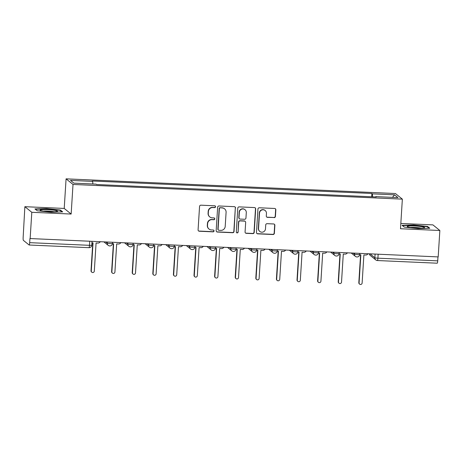 <?xml version="1.0" encoding="UTF-8"?>
<svg xmlns="http://www.w3.org/2000/svg" width="463" height="463" viewBox="0 0 463 463"><rect width="100%" height="100%" fill="white"/><g stroke="black" fill="none" stroke-linecap="round" stroke-linejoin="round"><path stroke-width="0.69" d="M215.561 206.747A0.92 0.903 129 0 0 214.71 205.792L200.936 205.178A1.314 1.291 129 0 0 199.559 206.423L198.083 229.874A1.314 1.291 129 0 0 199.298 231.234L213.073 231.847A0.92 0.903 129 0 0 213.709 230.221A0.92 0.903 129 0 0 213.183 230.024L211.406 229.943A4.202 4.126 129 0 1 207.517 225.591L207.638 223.635A4.202 4.126 129 0 1 212.048 219.653L213.831 219.734A0.92 0.903 129 0 0 214.467 218.108A0.92 0.903 129 0 0 213.947 217.911L212.164 217.83A4.202 4.126 129 0 1 208.281 213.478L208.402 211.522A4.202 4.126 129 0 1 212.812 207.54L214.595 207.615A0.92 0.903 129 0 0 215.561 206.747M209.785 216.927L209.583 216.765A4.202 4.126 129 0 1 208.078 213.31L208.2 211.359A4.202 4.126 129 0 1 212.61 207.372L214.392 207.453A0.92 0.903 129 0 0 215.121 205.913M198.459 230.863A1.314 1.291 129 0 0 199.096 231.072L212.87 231.685A0.92 0.903 129 0 0 213.599 230.146M209.021 229.046L208.819 228.878A4.202 4.126 129 0 1 207.314 225.429L207.436 223.473A4.202 4.126 129 0 1 211.846 219.491L213.628 219.572A0.92 0.903 129 0 0 214.363 218.032M274.05 217.651A1.314 1.291 129 0 0 275.427 216.406L275.844 209.826A1.314 1.291 129 0 0 274.628 208.466L259.332 207.783A1.314 1.291 129 0 0 257.955 209.027L256.479 232.478A1.314 1.291 129 0 0 257.694 233.838L272.985 234.521A1.314 1.291 129 0 0 274.368 233.277L274.866 225.331A1.314 1.291 129 0 0 273.65 223.97L267.105 223.675A1.314 1.291 129 0 0 265.727 224.92L265.478 228.861A3.513 3.449 129 0 1 259.801 231.442A3.513 3.449 129 0 1 258.545 228.554L259.517 213.113A3.513 3.449 129 0 1 265.195 210.538A3.513 3.449 129 0 1 266.451 213.426L266.289 215.995A1.314 1.291 129 0 0 267.504 217.355L273.847 217.488A1.314 1.291 129 0 0 275.225 216.244L275.641 209.664A1.314 1.291 129 0 0 275.265 208.668M71.152 214.051L64.218 208.443L24.869 206.689L31.802 212.297L71.152 214.051L73.015 184.453L402.359 199.142L400.495 228.739L439.85 230.493L438.189 256.907L29.939 238.543L29.678 242.658L89.498 245.326A2.68 0.307 3.6 0 0 91.767 245.17L91.998 241.466M31.802 212.297L30.141 238.711M235.528 208.026A1.314 1.291 129 0 0 234.313 206.666L219.022 205.983A1.314 1.291 129 0 0 217.639 207.233L216.169 230.678A1.314 1.291 129 0 0 217.379 232.038L232.675 232.721A1.314 1.291 129 0 0 234.052 231.477L235.326 207.864A1.314 1.291 129 0 0 234.955 206.874M239.174 206.886L254.471 207.569A1.314 1.291 129 0 1 255.686 208.929L254.21 232.374A1.314 1.291 129 0 1 252.833 233.624L246.287 233.329A1.314 1.291 129 0 1 245.072 231.969L245.668 222.46A1.314 1.291 129 0 0 244.458 221.1L240.112 220.903A1.314 1.291 129 0 0 238.734 222.147L238.115 232.05A0.92 0.903 129 0 1 236.628 232.727A0.92 0.903 129 0 1 236.298 231.969L237.797 208.13A1.314 1.291 129 0 1 239.174 206.886M24.869 206.689L23.15 237.374A2.68 0.422 -87.4 0 0 23.387 240.361L29.105 244.985A2.68 0.422 -87.4 0 0 29.157 245.008A2.68 0.422 -87.4 0 0 29.678 242.658M64.218 208.443L66.082 178.845L395.425 193.534L402.359 199.142M439.85 230.493L432.917 224.885L400.831 223.455M437.975 256.896L437.726 260.854A2.68 0.422 92.6 0 1 437.205 263.204A2.68 0.422 92.6 0 1 437.159 263.187M372.605 196.827L372.368 193.858L394.557 194.848L397.949 197.597L375.765 196.607L376.24 196.989L96.547 184.517L96.072 184.129L73.889 183.145L70.492 180.396L92.675 181.386L92.884 183.99M372.368 193.858L371.893 193.476L92.201 180.998L92.675 181.386M73.015 184.453L66.082 178.845M60.422 210.063L46.549 208.581L34.933 208.929L37.185 210.746L51.057 212.228L62.673 211.886L60.422 210.063L60.387 210.619M427.534 226.436L413.662 224.954L402.046 225.296L404.297 227.119L418.17 228.6L429.786 228.259L427.534 226.436L427.499 226.986M371.685 196.787L371.893 193.476M375.765 196.607L375.678 196.966M392.456 197.348L394.557 194.848M46.532 208.906L46.549 208.581M413.644 225.278L413.662 224.954M216.539 231.674A1.314 1.291 129 0 0 217.176 231.876L232.472 232.559A1.314 1.291 129 0 0 233.85 231.315L235.326 207.864M220.33 207.875A0.92 0.903 129 0 0 219.364 208.744L218.073 229.33A0.92 0.903 129 0 0 218.924 230.279L220.799 230.366A4.202 4.126 129 0 0 225.209 226.378L226.094 212.309A4.202 4.126 129 0 0 222.211 207.956L220.128 207.708A0.92 0.903 129 0 0 219.161 208.581L219.364 208.744M218.397 230.082L218.2 229.92A0.92 0.903 129 0 1 217.87 229.162L219.161 208.581M224.59 208.859L224.393 208.691A4.202 4.126 129 0 0 222.008 207.794L222.211 207.956M220.128 207.708L222.008 207.794M245.442 232.958A1.314 1.291 129 0 0 246.084 233.167L252.63 233.456A1.314 1.291 129 0 0 254.008 232.212L255.483 208.761A1.314 1.291 129 0 0 255.107 207.771M245.199 221.378L244.996 221.216A1.314 1.291 129 0 0 244.256 220.932L239.909 220.741A1.314 1.291 129 0 0 238.532 221.985L238.115 232.05M236.529 232.634A0.92 0.903 129 0 0 237.913 231.888M246.293 212.592A3.513 3.449 129 0 0 241.443 209.264A3.513 3.449 129 0 0 239.354 212.28L239.012 217.72A1.314 1.291 129 0 0 240.228 219.08L244.568 219.277A1.314 1.291 129 0 0 245.951 218.032L246.293 212.592M245.037 209.704L244.834 209.542A3.513 3.449 129 0 0 239.151 212.118L239.354 212.28M239.481 218.802L239.284 218.634A1.314 1.291 129 0 1 238.81 217.558L239.151 212.118M266.659 216.991A1.314 1.291 129 0 0 267.301 217.193L273.847 217.488M265.195 210.538L264.992 210.376A3.513 3.449 129 0 0 259.315 212.951L259.517 213.113M259.801 231.442L259.598 231.274A3.513 3.449 129 0 1 258.342 228.386L259.315 212.951M256.849 233.468A1.314 1.291 129 0 0 257.492 233.676L272.788 234.359A1.314 1.291 129 0 0 274.165 233.109L274.663 225.163A1.314 1.291 129 0 0 274.293 224.173M91.911 242.826L93.046 242.878L91.275 270.948A1.539 1.511 129 0 0 93.399 272.406A1.539 1.511 129 0 0 94.313 271.081L96.078 243.011L97.797 243.087A2.68 2.628 129 0 0 100.187 241.831M91.83 272.209L91.564 271.995A1.539 1.511 -51 0 1 91.014 270.733L92.768 242.861M112.497 243.741L113.643 243.793L111.878 271.862A1.539 1.511 129 0 0 114.002 273.32A1.539 1.511 129 0 0 114.917 272.001L116.682 243.932L118.401 244.007A2.68 2.628 129 0 0 120.785 242.751M112.428 273.129L112.168 272.915A1.539 1.511 -51 0 1 111.618 271.654L113.371 243.781M133.095 244.661L134.247 244.713L132.476 272.782A1.539 1.511 129 0 0 134.6 274.241A1.539 1.511 129 0 0 135.514 272.921L137.279 244.846L138.998 244.927A2.68 2.628 129 0 0 141.389 243.671M133.031 274.05L132.765 273.836A1.539 1.511 -51 0 1 132.215 272.568L133.969 244.701M42.011 210.873A8.699 0.99 3.6 0 0 50.803 211.765A8.699 0.99 3.6 0 0 57.285 211.4A8.699 0.99 3.6 0 0 55.566 210.468A8.699 0.99 3.6 0 0 45.137 209.542A8.699 0.99 3.6 0 0 40.264 210.329A8.699 0.99 3.6 0 0 42.011 210.873M54.107 211.788A6.586 0.752 3.6 0 0 53.841 211.73A6.586 0.752 3.6 0 0 43.372 211.111M37.219 210.752L35.35 209.235L46.607 208.906L60.045 210.341L61.978 211.904M409.124 227.24A8.699 0.99 3.6 0 0 417.915 228.132A8.699 0.99 3.6 0 0 424.397 227.773A8.699 0.99 3.6 0 0 422.673 226.841A8.699 0.99 3.6 0 0 412.244 225.915A8.699 0.99 3.6 0 0 407.376 226.702A8.699 0.99 3.6 0 0 409.124 227.24M421.22 228.161A6.586 0.752 3.6 0 0 420.954 228.103A6.586 0.752 3.6 0 0 410.484 227.483M404.332 227.125L402.463 225.608L413.714 225.278L427.152 226.708L429.091 228.276M153.699 245.581L154.845 245.633L153.079 273.702A1.539 1.511 129 0 0 155.203 275.161A1.539 1.511 129 0 0 156.118 273.836L157.883 245.766L159.596 245.841A2.68 2.628 129 0 0 161.986 244.591M153.629 274.964L153.369 274.756A1.539 1.511 -51 0 1 152.819 273.488L154.567 245.621M174.296 246.501L175.448 246.553L173.677 274.623A1.539 1.511 129 0 0 175.801 276.081A1.539 1.511 129 0 0 176.716 274.756L178.481 246.686L180.2 246.762A2.68 2.628 129 0 0 182.59 245.506M174.233 275.884L173.966 275.67A1.539 1.511 -51 0 1 173.417 274.409L175.17 246.536M194.9 247.416L196.046 247.468L194.281 275.537A1.539 1.511 129 0 0 196.405 276.996A1.539 1.511 129 0 0 197.319 275.676L199.084 247.607L200.797 247.682A2.68 2.628 129 0 0 203.188 246.426M194.83 276.805L194.57 276.59A1.539 1.511 -51 0 1 194.014 275.329L195.768 247.456M215.498 248.336L216.649 248.388L214.878 276.457A1.539 1.511 129 0 0 217.002 277.916A1.539 1.511 129 0 0 217.917 276.596L219.682 248.521L221.401 248.602A2.68 2.628 129 0 0 223.791 247.346M215.428 277.725L215.168 277.511A1.539 1.511 -51 0 1 214.618 276.243L216.371 248.376M236.101 249.256L237.247 249.308L235.482 277.378A1.539 1.511 129 0 0 237.606 278.836A1.539 1.511 129 0 0 238.52 277.511L240.285 249.441L241.999 249.516A2.68 2.628 129 0 0 244.389 248.261M236.032 278.639L235.771 278.431A1.539 1.511 -51 0 1 235.216 277.163L236.969 249.297M256.699 250.176L257.85 250.223L256.08 278.298A1.539 1.511 129 0 0 258.204 279.756A1.539 1.511 129 0 0 259.118 278.431L260.883 250.361L262.602 250.437A2.68 2.628 129 0 0 264.992 249.181M256.629 279.559L256.369 279.345A1.539 1.511 -51 0 1 255.819 278.084L257.573 250.211M277.302 251.091L278.448 251.143L276.683 279.212A1.539 1.511 129 0 0 278.807 280.671A1.539 1.511 129 0 0 279.721 279.351L281.487 251.282L283.2 251.357A2.68 2.628 129 0 0 285.59 250.101M277.233 280.48L276.972 280.265A1.539 1.511 -51 0 1 276.417 279.004L278.17 251.131M297.9 252.011L299.046 252.063L297.281 280.132A1.539 1.511 129 0 0 299.405 281.591A1.539 1.511 129 0 0 300.319 280.271L302.084 252.196L303.803 252.277A2.68 2.628 129 0 0 306.193 251.021M297.831 281.4L297.57 281.186A1.539 1.511 -51 0 1 297.02 279.918L298.774 252.051M318.503 252.931L319.649 252.983L317.884 281.053A1.539 1.511 129 0 0 320.008 282.511A1.539 1.511 129 0 0 320.923 281.186L322.688 253.116L324.401 253.192A2.68 2.628 129 0 0 326.791 251.936M318.434 282.314L318.174 282.106A1.539 1.511 -51 0 1 317.618 280.838L319.372 252.972M339.101 253.851L340.247 253.898L338.482 281.973A1.539 1.511 129 0 0 340.606 283.425A1.539 1.511 129 0 0 341.52 282.106L343.286 254.037L345.004 254.112A2.68 2.628 129 0 0 347.395 252.856M339.032 283.234L338.771 283.02A1.539 1.511 -51 0 1 338.221 281.759L339.975 253.886M359.705 254.766L360.851 254.818L359.085 282.887A1.539 1.511 129 0 0 361.209 284.346A1.539 1.511 129 0 0 362.124 283.026L363.889 254.957L365.602 255.032A2.68 2.628 129 0 0 367.992 253.776M359.635 284.155L359.375 283.941A1.539 1.511 -51 0 1 358.819 282.679L360.573 254.806M370.07 253.869L374.862 257.746A2.68 0.307 3.6 0 0 377.906 258.186L437.726 260.854M375.094 254.094L374.862 257.746A2.68 2.628 -51 0 0 375.817 259.946A2.68 2.68 0 0 0 377.386 260.536A2.68 0.422 -87.4 0 0 377.906 258.186L378.155 254.228M353.119 253.111L354.426 254.17A2.68 0.307 3.6 0 0 357.262 254.604A2.68 0.307 3.6 0 0 359.739 254.459L359.809 253.411M354.49 253.174L354.426 254.17A2.68 2.628 -51 0 0 355.387 256.369A2.68 2.68 0 0 0 359.739 254.459M332.521 252.196L333.829 253.255A2.68 0.307 3.6 0 0 336.659 253.689A2.68 0.307 3.6 0 0 339.142 253.539L339.205 252.491M333.892 252.254L333.829 253.255A2.68 2.628 -51 0 0 334.784 255.449A2.68 2.68 0 0 0 339.142 253.539M311.917 251.276L313.225 252.335A2.68 0.307 3.6 0 0 316.061 252.769A2.68 0.307 3.6 0 0 318.538 252.619L318.608 251.571M313.289 251.334L313.225 252.335A2.68 2.628 -51 0 0 314.186 254.534A2.68 2.68 0 0 0 318.538 252.619M291.32 250.356L292.628 251.415A2.68 0.307 3.6 0 0 295.458 251.849A2.68 0.307 3.6 0 0 297.94 251.698L298.004 250.657M292.691 250.419L292.628 251.415A2.68 2.628 -51 0 0 293.583 253.614A2.68 2.68 0 0 0 297.94 251.698M270.716 249.435L272.024 250.495A2.68 0.307 3.6 0 0 274.86 250.929A2.68 0.307 3.6 0 0 277.337 250.784L277.406 249.736M272.088 249.499L272.024 250.495A2.68 2.628 -51 0 0 272.985 252.694A2.68 2.68 0 0 0 277.337 250.784M250.118 248.521L251.426 249.58A2.68 0.307 3.6 0 0 254.256 250.014A2.68 0.307 3.6 0 0 256.739 249.864L256.803 248.816M251.49 248.579L251.426 249.58A2.68 2.628 -51 0 0 252.381 251.774A2.68 2.68 0 0 0 256.739 249.864M229.515 247.601L230.823 248.66A2.68 0.307 3.6 0 0 233.659 249.094A2.68 0.307 3.6 0 0 236.136 248.944L236.205 247.896M230.887 247.659L230.823 248.66A2.68 2.628 -51 0 0 231.784 250.859A2.68 2.68 0 0 0 236.136 248.944M208.917 246.681L210.225 247.74A2.68 0.307 3.6 0 0 213.061 248.174A2.68 0.307 3.6 0 0 215.538 248.023L215.602 246.982M210.289 246.744L210.225 247.74A2.68 2.628 -51 0 0 211.18 249.939A2.68 2.68 0 0 0 215.538 248.023M188.314 245.76L189.622 246.82A2.68 0.307 3.6 0 0 192.458 247.254A2.68 0.307 3.6 0 0 194.935 247.109L195.004 246.061M189.685 245.824L189.622 246.82A2.68 2.628 -51 0 0 190.582 249.019A2.68 2.68 0 0 0 194.935 247.109M167.716 244.846L169.024 245.905A2.68 0.307 3.6 0 0 171.86 246.339A2.68 0.307 3.6 0 0 174.337 246.189L174.401 245.141M169.088 244.904L169.024 245.905A2.68 2.628 -51 0 0 169.979 248.104A2.68 2.68 0 0 0 174.337 246.189M147.112 243.926L148.42 244.985A2.68 0.307 3.6 0 0 151.256 245.419A2.68 0.307 3.6 0 0 153.733 245.268L153.803 244.221M148.484 243.984L148.42 244.985A2.68 2.628 -51 0 0 149.381 247.184A2.68 2.68 0 0 0 153.733 245.268M126.515 243.006L127.823 244.065A2.68 0.307 3.6 0 0 130.659 244.499A2.68 0.307 3.6 0 0 133.136 244.354L133.199 243.306M127.886 243.069L127.823 244.065A2.68 2.628 -51 0 0 128.778 246.264A2.68 2.68 0 0 0 133.136 244.354M105.911 242.085L107.219 243.144A2.68 0.307 3.6 0 0 110.055 243.579A2.68 0.307 3.6 0 0 112.532 243.434L112.602 242.386M107.283 242.149L107.219 243.144A2.68 2.628 -51 0 0 108.18 245.344A2.68 2.68 0 0 0 112.532 243.434M109.696 245.917A2.68 2.628 -51 0 1 108.18 245.344L104.048 242.004M130.294 246.837A2.68 2.628 -51 0 1 128.778 246.264L124.651 242.925M150.897 247.757A2.68 2.628 -51 0 1 149.381 247.184L145.249 243.845M171.495 248.677A2.68 2.628 -51 0 1 169.979 248.104L165.852 244.759M192.099 249.592A2.68 2.628 -51 0 1 190.582 249.019L186.45 245.679M212.696 250.512A2.68 2.628 -51 0 1 211.18 249.939L207.054 246.6M233.3 251.432A2.68 2.628 -51 0 1 231.784 250.859L227.651 247.52M253.898 252.352A2.68 2.628 -51 0 1 252.381 251.774L248.255 248.434M274.501 253.267A2.68 2.628 -51 0 1 272.985 252.694L268.853 249.354M295.099 254.187A2.68 2.628 -51 0 1 293.583 253.614L289.456 250.275M315.702 255.107A2.68 2.628 -51 0 1 314.186 254.534L310.054 251.189M336.3 256.027A2.68 2.628 -51 0 1 334.784 255.449L330.657 252.109M356.904 256.942A2.68 2.628 -51 0 1 355.387 256.369L351.255 253.029M89.747 241.368L89.498 245.326A2.68 0.422 -87.4 0 1 88.977 247.676A2.68 2.68 0 0 0 91.767 245.17M370.099 255.316A2.68 2.628 -51 0 1 369.19 253.828A2.68 2.68 0 0 0 370.099 255.316L375.817 259.946A2.68 2.628 -51 0 0 377.333 260.519A2.68 0.422 -87.4 0 0 377.386 260.536L437.205 263.204M88.925 247.653A2.68 0.422 -87.4 0 0 88.977 247.676L29.157 245.008"/></g></svg>
